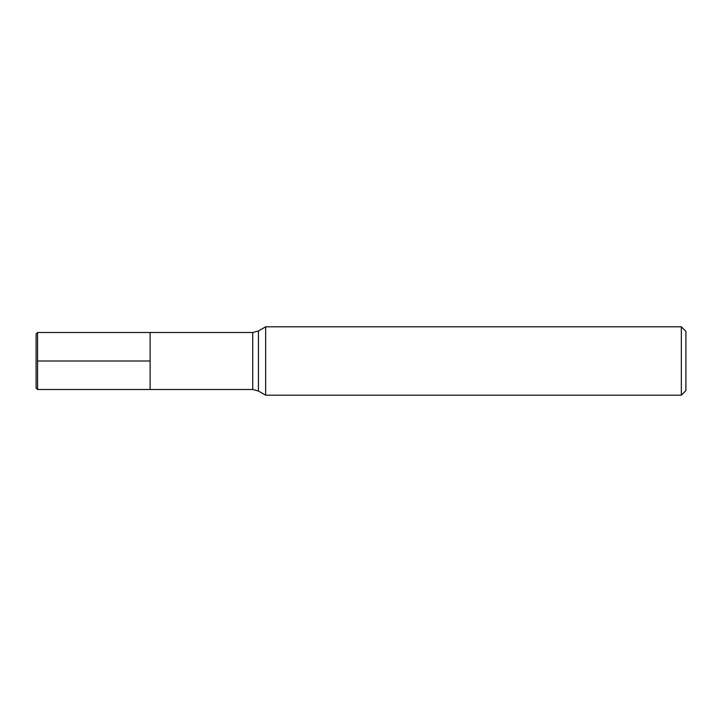 <?xml version="1.0" encoding="UTF-8"?>
<svg xmlns="http://www.w3.org/2000/svg" width="722" height="722" viewBox="0 0 722 722"><rect width="100%" height="100%" fill="white"/><g stroke="black" fill="none" stroke-linecap="round" stroke-linejoin="round"><path stroke-width="1.08" d="M37.58 389.501L36.1 388.021L36.1 333.979L37.58 332.499L37.58 389.501L150.104 389.501L150.104 332.499L150.104 389.501L252.727 389.501L252.727 332.499L258.431 330.974L258.431 391.026L265.651 395.196L681.342 395.196L681.342 326.804L265.651 326.804L265.651 395.196M681.342 326.804L685.9 331.362L685.9 390.638L681.342 395.196M37.58 361L150.104 361L37.58 361M37.58 332.499L252.727 332.499M258.431 330.974L265.651 326.804M252.727 389.501L258.431 391.026"/></g></svg>
